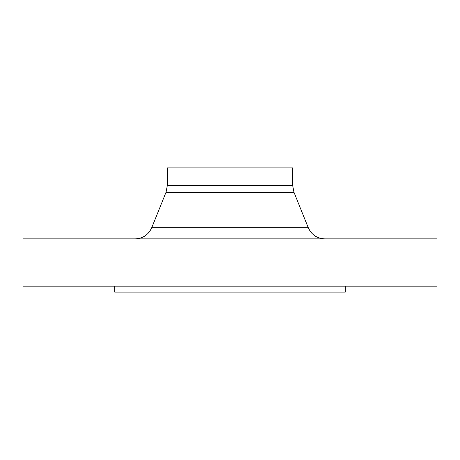 <?xml version="1.0" encoding="UTF-8"?>
<svg xmlns="http://www.w3.org/2000/svg" width="460" height="460" viewBox="0 0 460 460"><rect width="100%" height="100%" fill="white"/><g stroke="black" fill="none" stroke-linecap="round" stroke-linejoin="round"><path stroke-width="0.69" d="M230 286.183L437 286.183L437 238.872L23 238.872L23 286.183L230 286.183M230 167.9L292.692 167.9L292.692 185.644L167.308 185.644L167.308 167.9L230 167.9M114.672 286.183L114.672 292.1L345.328 292.1L345.328 286.183M308.315 227.775L293.98 192.286L166.02 192.286L151.685 227.775L308.315 227.775C311.546 234.813 317.032 238.51 324.766 238.872M151.685 227.775C148.453 234.813 142.968 238.51 135.234 238.872M166.02 192.286L167.308 185.644M293.98 192.286L292.692 185.644"/></g></svg>
